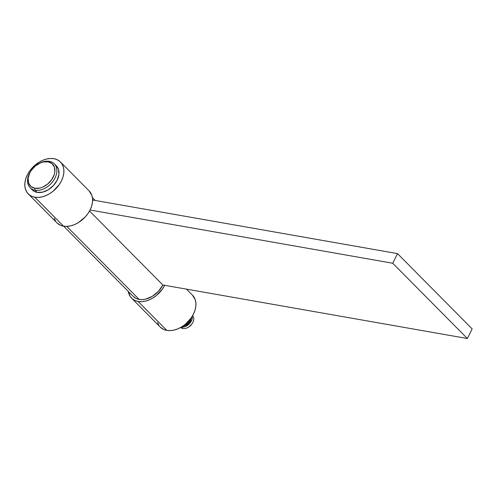 <?xml version="1.0" encoding="UTF-8"?>
<svg xmlns="http://www.w3.org/2000/svg" width="497" height="497" viewBox="0 0 497 497"><rect width="100%" height="100%" fill="white"/><g stroke="black" fill="none" stroke-linecap="round" stroke-linejoin="round"><path stroke-width="0.75" d="M37.151 164.675A17.004 11.81 135.3 0 1 49.371 161.332L48.06 161.811A15.587 10.828 135.3 0 1 53.21 177.112A15.587 10.828 135.3 0 1 34.914 188.295L35.032 190.221A17.004 11.81 -44.7 0 0 54.993 178.025A17.004 11.81 -44.7 0 0 49.371 161.332A17.004 11.81 135.3 0 1 54.279 163.805A17.004 11.81 135.3 0 1 53.036 181.237A17.004 11.81 135.3 0 1 35.032 190.221L37.182 192.389A17.004 11.81 -44.7 0 0 55.192 183.405A17.004 11.81 -44.7 0 0 56.428 165.979L54.279 163.805M183.176 325.908A8.505 5.908 -44.7 0 0 191.084 318.068L188.525 322.621L185.971 324.721L183.12 325.92L186.648 324.746L188.773 323L190.32 320.77L191.09 318.061A7.082 4.92 -44.7 0 1 183.163 325.914M181.405 327.051L182.84 328.498A8.505 5.908 -44.7 0 0 191.699 324.199A8.505 5.908 -44.7 0 0 192.693 315.539A8.505 5.908 135.3 0 1 192.01 323.777A8.505 5.908 135.3 0 1 188.872 326.883A8.505 5.908 135.3 0 1 182.84 328.498A8.505 5.908 135.3 0 1 180.635 327.492A8.505 5.908 -44.7 0 0 182.84 328.498L181.405 327.051A8.505 5.908 135.3 0 1 181.399 327.051L185.561 326.461L189.525 323.634L191.96 319.528L192.24 316.303A8.505 5.908 135.3 0 1 189.152 324.025A8.505 5.908 135.3 0 1 181.405 327.051L181.405 327.051M188.872 326.883L189.494 326.461A5.666 3.939 -44.7 0 0 191.581 324.392L189.183 326.659M56.397 165.942L58.466 169.322L58.913 174.497L57.143 180.194L53.427 185.555L48.327 189.748L42.624 192.153L37.182 192.389L34.827 191.674L32.243 189.879M30.124 187.748L32.28 189.916A17.004 11.81 -44.7 0 0 37.182 192.389L35.032 190.221A17.004 11.81 135.3 0 1 30.124 187.748A17.004 11.81 135.3 0 1 31.149 170.62A17.004 11.81 -44.7 0 0 31.038 170.782A17.004 11.81 -44.7 0 0 35.032 190.221L34.914 188.295A15.587 10.828 135.3 0 1 31.249 170.471A15.587 10.828 135.3 0 1 36.995 164.78A15.587 10.828 135.3 0 1 48.06 161.811L49.371 161.332A17.004 11.81 -44.7 0 0 37.306 164.569L36.995 164.78M48.06 161.811L43.071 162.028L40.437 162.898L35.386 165.979L31.268 170.446L29.758 172.993L28.136 178.212L28.546 182.958L30.926 186.493L34.914 188.295L39.897 188.071L42.531 187.207L47.582 184.12L51.7 179.659L54.266 174.49L54.832 171.887L54.421 167.147L52.042 163.606L48.06 161.811M56.906 222.818L60.354 225.209L63.498 226.16A22.669 15.749 -44.7 0 0 87.503 214.182A22.669 15.749 -44.7 0 0 89.156 190.941L60.454 161.985A22.669 15.749 135.3 0 1 58.801 185.226A22.669 15.749 135.3 0 1 34.796 197.203L63.498 226.16L67.008 226.377L70.748 225.843L74.581 224.582L78.352 222.644L85.155 217.046L87.919 213.598L90.112 209.902L91.647 206.087L92.467 202.304L92.548 198.694L91.877 195.408L89.112 190.898M28.254 193.911L56.956 222.861A22.669 15.749 -44.7 0 0 63.498 226.16L34.796 197.203A22.669 15.749 135.3 0 1 28.254 193.911A22.669 15.749 135.3 0 1 29.907 170.664A22.669 15.749 135.3 0 1 53.912 158.692L50.402 158.475L46.662 159.009L42.829 160.27L39.058 162.208L32.255 167.806L29.497 171.248L27.304 174.95L25.763 178.765L24.943 182.548L24.862 186.151L25.533 189.444L26.931 192.296L28.994 194.594L31.653 196.253L34.796 197.203L38.306 197.421L42.046 196.887L45.879 195.625L49.657 193.687L53.222 191.14L59.218 184.648L61.411 180.945L62.945 177.131L63.771 173.347L63.846 169.744L63.175 166.452L61.777 163.6L59.715 161.301L57.056 159.643L53.912 158.692A22.669 15.749 135.3 0 1 60.454 161.985M54.235 218.4L55.633 221.252M164.675 285.309A22.669 15.749 135.3 0 1 138.116 301.449L166.818 330.399A22.669 15.749 -44.7 0 0 190.823 318.428A22.669 15.749 -44.7 0 0 192.482 295.187L186.493 289.142M160.233 327.057L163.675 329.449L166.818 330.399L138.116 301.449A22.669 15.749 135.3 0 1 131.575 298.15A22.669 15.749 135.3 0 1 128.313 291.435L130.257 296.535L132.32 298.834L134.979 300.492L138.116 301.449L141.633 301.66L145.373 301.126L149.206 299.865L152.977 297.927L156.549 295.38L162.538 288.887L164.731 285.185M131.575 298.15L160.276 327.107A22.669 15.749 -44.7 0 0 166.818 330.399L170.334 330.617L174.074 330.083L177.907 328.821L181.678 326.883L185.251 324.336L191.239 317.844L193.432 314.141L194.973 310.327L195.793 306.543L195.868 302.94L195.197 299.648L192.438 295.137M157.561 322.64L158.959 325.492M63.641 226.185L133.289 296.454A20.265 14.078 -44.7 0 0 139.135 299.399L66.76 226.383L139.135 299.399L136.327 298.548L133.246 296.411M162.861 284.986L158.419 291.329L152.355 296.293L145.59 299.126L142.26 299.592L139.135 299.399A20.265 14.078 -44.7 0 0 162.861 284.986L89.528 211.008L162.861 284.986L467.373 338.525L392.748 263.242L90.05 210.02L392.748 263.242L397.525 253.613L392.748 263.242L467.373 338.525L162.861 284.986M472.15 328.896L467.373 338.525L472.15 328.896L397.525 253.613L92.604 199.999L397.525 253.613L472.15 328.896M192.01 323.777L191.581 324.392M31.038 170.782L31.249 170.471M92.423 197.657L95.194 200.459"/></g></svg>
